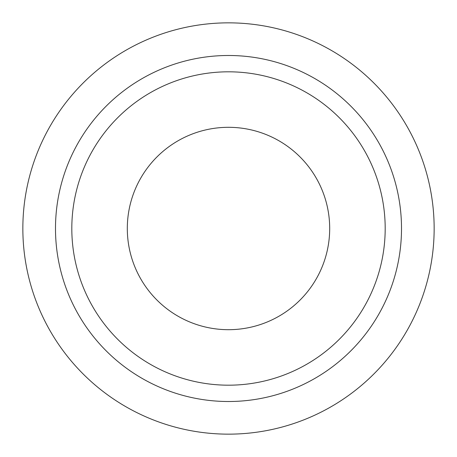 <?xml version="1.0" encoding="UTF-8"?>
<svg xmlns="http://www.w3.org/2000/svg" width="457" height="457" viewBox="0 0 457 457"><rect width="100%" height="100%" fill="white"/><g stroke="black" fill="none" stroke-linecap="round" stroke-linejoin="round"><path stroke-width="0.69" d="M127.309 228.5A101.191 101.191 0 0 0 228.5 329.691A101.191 101.191 0 0 0 329.691 228.5A101.191 101.191 0 0 0 228.5 127.309A101.191 101.191 0 0 0 127.309 228.5M71.812 228.5A156.688 156.688 0 0 1 228.5 71.812A156.688 156.688 0 0 1 385.188 228.5A156.688 156.688 0 0 1 228.5 385.188A156.688 156.688 0 0 1 71.812 228.5M55.491 228.5A173.009 173.009 0 0 1 228.5 55.491A173.009 173.009 0 0 1 401.509 228.5A173.009 173.009 0 0 1 228.5 401.509A173.009 173.009 0 0 1 55.491 228.5M22.85 228.5A205.65 205.65 0 0 1 228.5 22.85A205.65 205.65 0 0 1 434.15 228.5A205.65 205.65 0 0 1 228.5 434.15A205.65 205.65 0 0 1 22.85 228.5"/></g></svg>

